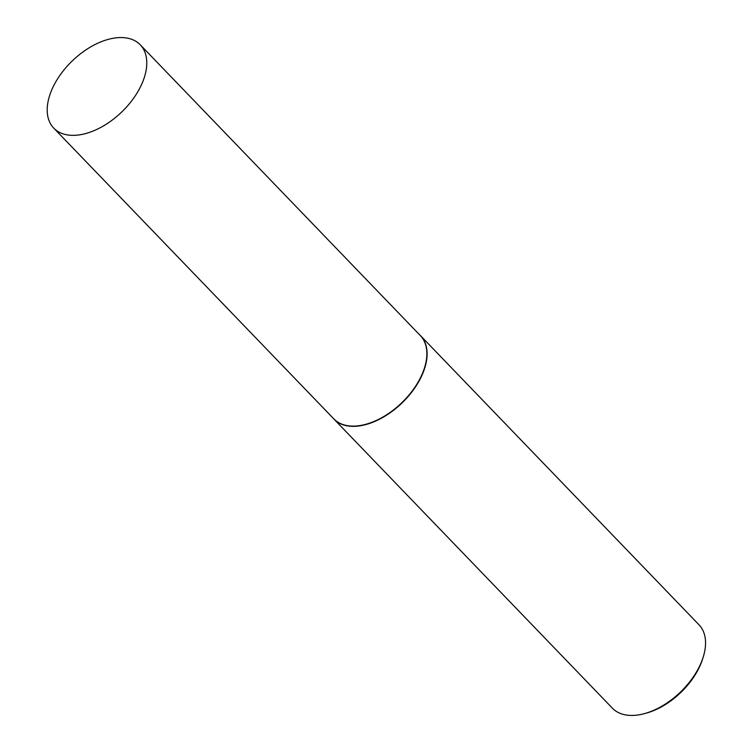 <?xml version="1.0" encoding="UTF-8"?>
<svg xmlns="http://www.w3.org/2000/svg" width="753" height="753" viewBox="0 0 753 753"><rect width="100%" height="100%" fill="white"/><g stroke="black" fill="none" stroke-linecap="round" stroke-linejoin="round"><path stroke-width="1.13" d="M53.745 128.114L333.814 418.875A60.052 35.551 -43.9 0 0 350.456 426.019A60.052 35.551 -43.9 0 0 411.458 391.984A60.052 35.551 -43.9 0 0 420.315 335.556L140.246 44.794A60.052 35.551 -43.9 0 0 123.605 37.65A60.052 35.551 -43.9 0 0 62.603 71.686A60.052 35.551 -43.9 0 0 53.745 128.114A60.052 35.551 -43.9 0 0 70.387 135.258A60.052 35.551 -43.9 0 0 131.389 101.222A60.052 35.551 -43.9 0 0 140.246 44.794M332.901 417.924A60.108 35.589 -43.9 0 0 333.965 419.11A60.108 35.589 -43.9 0 0 350.616 426.264A60.108 35.589 -43.9 0 0 411.684 392.191A60.108 35.589 -43.9 0 0 420.55 335.706A60.108 35.589 -43.9 0 0 419.402 334.605M703.227 657.03L702.634 658.903A57.567 34.083 136.1 0 1 646.366 713.1L644.474 713.618A60.108 35.589 -43.9 0 0 703.227 657.03A60.108 35.589 -43.9 0 0 699 624.792L420.55 335.706M333.965 419.11L612.415 708.197A60.108 35.589 -43.9 0 0 629.075 715.35A60.108 35.589 -43.9 0 0 644.474 713.618"/></g></svg>
